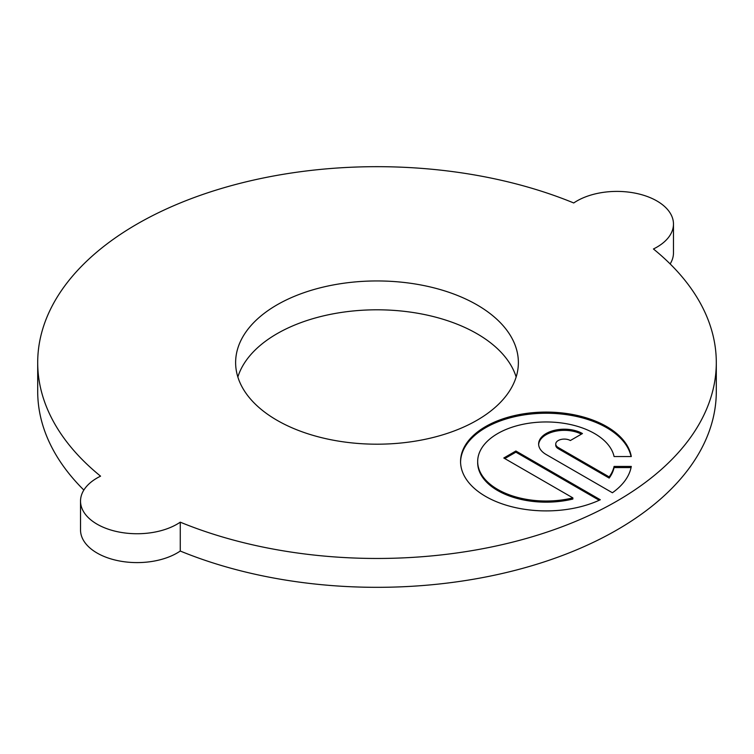 <?xml version="1.0" encoding="UTF-8"?>
<svg xmlns="http://www.w3.org/2000/svg" width="754" height="754" viewBox="0 0 754 754"><rect width="100%" height="100%" fill="white"/><g stroke="black" fill="none" stroke-linecap="round" stroke-linejoin="round"><path stroke-width="1.13" d="M572.87 497.885A68.463 39.528 180 0 1 497.734 489.44A68.463 39.528 180 0 1 477.678 461.486A68.463 39.528 180 0 1 519.949 424.973A68.463 39.528 180 0 1 594.557 433.541A68.463 39.528 180 0 1 614.076 456.547L631.296 456.547A85.579 49.415 0 0 0 606.659 426.547A85.579 49.415 0 0 0 513.399 415.84A85.579 49.415 0 0 0 460.562 461.486A85.579 49.415 0 0 0 485.633 496.424A85.579 49.415 0 0 0 600.307 499.751L515.887 451.005L503.785 457.998L572.87 497.885L572.87 499.035A68.463 39.528 180 0 1 497.734 490.59A68.463 39.528 180 0 1 477.678 462.645L477.678 461.486M631.07 456.547A85.579 49.415 0 0 0 606.659 427.707A85.579 49.415 0 0 0 513.86 416.887A85.579 49.415 0 0 0 460.571 462.07M516.151 377A141.375 81.62 0 0 0 476.971 333.711A141.375 81.62 0 0 0 334.701 313.541A141.375 81.62 0 0 0 237.849 377M476.971 304.852A141.375 81.62 0 0 0 322.901 287.161A141.375 81.62 0 0 0 235.625 362.57A141.375 81.62 0 0 0 277.029 420.289A141.375 81.62 0 0 0 431.099 437.98A141.375 81.62 0 0 0 518.375 362.57A141.375 81.62 0 0 0 476.971 304.852M656.904 200.969A56.55 32.648 0 0 0 573.737 202.967A339.3 195.889 0 0 0 221.488 188.462A339.3 195.889 0 0 0 37.7 362.57A339.3 195.889 0 0 0 100.565 476.16A56.55 32.648 0 0 0 80.527 501.09A56.55 32.648 0 0 0 117.633 531.749A56.55 32.648 0 0 0 180.263 522.173A339.3 195.889 0 0 0 532.513 536.678A339.3 195.889 0 0 0 716.3 362.57A339.3 195.889 0 0 0 653.435 248.98A56.55 32.648 0 0 0 673.473 224.051A56.55 32.648 0 0 0 656.904 200.969M614.076 466.434A68.463 39.528 180 0 1 609.175 476.914L558.252 447.518A8.558 4.939 180 0 1 555.745 444.021A8.558 4.939 180 0 1 561.023 439.459A8.558 4.939 180 0 1 570.354 440.524L582.456 433.541A25.674 14.826 0 0 0 554.473 430.327A25.674 14.826 0 0 0 538.629 444.021A25.674 14.826 0 0 0 546.141 454.502L612.408 492.758A85.579 49.415 0 0 0 631.296 466.434L614.076 466.434L614.076 467.584A68.463 39.528 180 0 1 609.175 478.074L609.175 476.914M80.527 501.09L80.527 529.949A56.55 32.648 0 0 0 117.633 560.608A56.55 32.648 0 0 0 180.263 551.033A339.3 195.889 0 0 0 532.513 565.538A339.3 195.889 0 0 0 716.3 391.43L716.3 362.57M37.7 362.57L37.7 391.43A339.3 195.889 0 0 0 83.854 490.062M670.146 263.938A56.55 32.648 0 0 0 673.473 252.91L673.473 224.051M180.263 522.173L180.263 551.033M609.175 478.074L558.252 448.668A8.558 4.939 180 0 1 555.745 445.171L555.745 444.021M581.428 434.134A25.674 14.826 0 0 0 554.284 431.524A25.674 14.826 0 0 0 538.648 444.596M631.07 467.584L614.076 467.584M599.194 500.26L515.887 452.164L515.887 451.005M515.887 452.164L504.784 458.573M558.252 448.668L558.252 447.518"/></g></svg>
